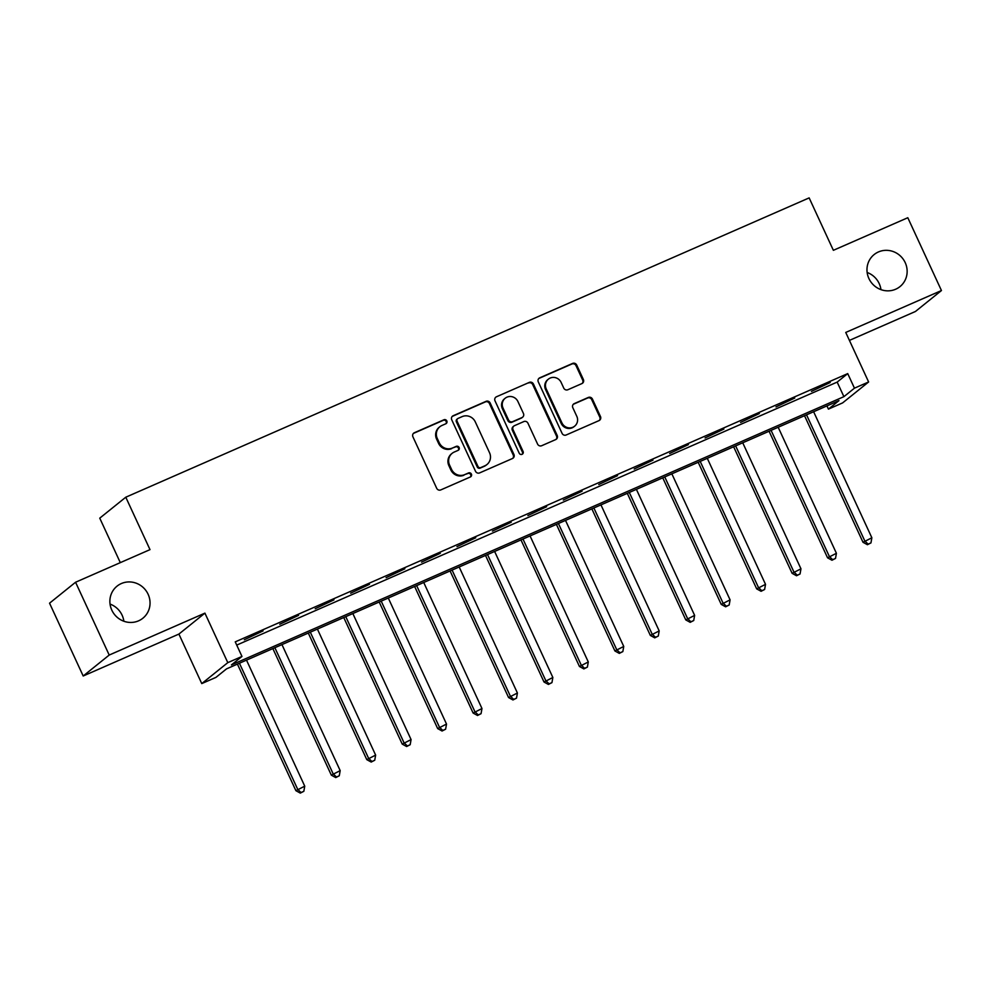 <?xml version="1.0" encoding="UTF-8"?>
<svg xmlns="http://www.w3.org/2000/svg" width="991" height="991" viewBox="0 0 991 991"><rect width="100%" height="100%" fill="white"/><g stroke="black" fill="none" stroke-linecap="round" stroke-linejoin="round"><path stroke-width="1.49" d="M446.817 420.927A2.205 2.118 51.2 0 0 443.943 419.775L414.374 432.733A3.159 3.035 51.2 0 0 412.913 436.808L436.684 488.266A3.159 3.035 51.2 0 0 440.797 489.913L470.366 476.956A2.205 2.118 51.2 0 0 471.394 474.107A2.205 2.118 51.2 0 0 468.52 472.955L464.692 474.627A10.108 9.699 51.2 0 1 451.562 469.387L449.58 465.101A10.108 9.699 51.2 0 1 454.25 452.045L458.077 450.372A2.205 2.118 51.2 0 0 459.106 447.511A2.205 2.118 51.2 0 0 456.232 446.371L452.404 448.043A10.108 9.699 51.2 0 1 439.273 442.791L437.291 438.505A10.108 9.699 51.2 0 1 441.974 425.461L445.801 423.776A2.205 2.118 51.2 0 0 446.817 420.927M445.876 423.752A2.205 2.118 51.2 0 0 443.237 420.345L413.668 433.302A3.159 3.035 51.2 0 0 413.383 433.439M470.44 476.919A2.205 2.118 51.2 0 0 467.814 473.525L464.692 474.627M458.164 450.335A2.205 2.118 51.2 0 0 455.526 446.929L452.404 448.043M868.909 278.533A20.588 19.758 51.2 0 0 899.964 286.622A20.588 19.758 51.2 0 0 905.204 262.627A20.588 19.758 51.2 0 0 874.149 254.551A20.588 19.758 51.2 0 0 868.909 278.533M880.949 289.62A20.588 19.758 51.2 0 0 879.19 283.575A20.588 19.758 51.2 0 0 867.15 272.488M111.81 610.134A20.588 19.758 51.2 0 0 142.877 618.223A20.588 19.758 51.2 0 0 148.105 594.241A20.588 19.758 51.2 0 0 117.049 586.152A20.588 19.758 51.2 0 0 111.81 610.134M123.85 621.221A20.588 19.758 51.2 0 0 122.091 615.188A20.588 19.758 51.2 0 0 110.051 604.089M581.915 383.579A3.159 3.035 51.2 0 0 583.377 379.503L576.712 365.072A3.159 3.035 51.2 0 0 572.6 363.424L539.761 377.819A3.159 3.035 51.2 0 0 538.299 381.894L562.07 433.352A3.159 3.035 51.2 0 0 566.183 434.987L599.022 420.605A3.159 3.035 51.2 0 0 600.484 416.53L592.432 399.088A3.159 3.035 51.2 0 0 588.32 397.453L574.272 403.61A3.159 3.035 51.2 0 0 572.81 407.685L576.799 416.331A8.448 8.101 51.2 0 1 574.656 426.167A8.448 8.101 51.2 0 1 561.909 422.86L546.252 388.98A8.448 8.101 51.2 0 1 548.407 379.132A8.448 8.101 51.2 0 1 561.154 382.452L563.755 388.1A3.159 3.035 51.2 0 0 567.855 389.736L581.915 383.579M854.453 388.175L868.624 381.969L842.61 402.903L828.426 409.122L838.981 400.624L226.505 668.888L215.951 677.386L201.768 683.592L227.794 662.645L241.965 656.438L231.423 664.924L843.898 396.66L854.453 388.175L847.726 373.607L235.239 641.871L241.965 656.438M75.564 582.237L109.208 655.051L83.194 675.998L49.55 603.185L75.564 582.237L150 549.633L125.783 497.209L809.152 197.89L833.369 250.314L907.806 217.723L941.45 290.536L845.744 332.443L868.624 381.969M83.194 675.998L178.9 634.079L204.914 613.132L109.208 655.051M204.914 613.132L227.794 662.645M490.149 402.978A3.159 3.035 51.2 0 0 486.048 401.343L453.197 415.725A3.159 3.035 51.2 0 0 451.735 419.8L475.519 471.27A3.159 3.035 51.2 0 0 479.619 472.905L512.458 458.523A3.159 3.035 51.2 0 0 513.92 454.435L490.149 402.978L489.443 403.548A3.159 3.035 51.2 0 0 485.342 401.912L452.503 416.294A3.159 3.035 51.2 0 0 452.218 416.431M496.479 396.772L529.318 382.39A3.159 3.035 51.2 0 1 533.431 384.025L557.202 435.483A3.159 3.035 51.2 0 1 555.74 439.558L541.693 445.715A3.159 3.035 51.2 0 1 537.58 444.079L527.943 423.207A3.159 3.035 51.2 0 0 523.83 421.571L514.515 425.659A3.159 3.035 51.2 0 0 513.053 429.735L523.087 451.462A2.205 2.118 51.2 0 1 522.53 454.039A2.205 2.118 51.2 0 1 519.197 453.172L495.017 400.847A3.159 3.035 51.2 0 1 496.479 396.772L529.318 382.39M849.423 340.396L915.436 311.484L941.45 290.536M236.725 645.091L837.172 382.105L847.726 373.607M244.319 639.765L263.086 630.895L244.319 639.765M279.759 624.243L298.539 615.374L279.759 624.243M315.212 608.722L333.979 599.852L315.212 608.722M350.653 593.188L369.42 584.331L350.653 593.188M386.094 577.666L404.873 568.797L386.094 577.666M421.547 562.145L440.314 553.275L421.547 562.145M456.987 546.623L475.754 537.754L456.987 546.623M492.428 531.089L511.207 522.232L492.428 531.089M527.881 515.568L546.648 506.698L527.881 515.568M563.322 500.046L582.089 491.177L563.322 500.046M598.762 484.525L617.542 475.655L598.762 484.525M634.215 469.003L652.982 460.134L634.215 469.003M669.656 453.469L688.423 444.612L669.656 453.469M705.097 437.948L723.876 429.078L705.097 437.948M740.55 422.426L759.317 413.557L740.55 422.426M775.99 406.905L794.757 398.035L775.99 406.905M811.431 391.371L830.198 382.514L811.431 391.371M125.783 497.209L99.757 518.157L120.307 562.64M826.94 405.901L828.426 409.122M178.9 634.079L201.768 683.592M837.172 382.105L843.898 396.66M439.855 426.737L439.162 427.307A10.108 9.699 51.2 0 0 436.585 439.075L437.291 438.505M451.698 448.613A10.108 9.699 51.2 0 1 438.567 443.361L436.585 439.075M452.144 453.321L451.438 453.89A10.108 9.699 51.2 0 0 448.873 465.659L449.58 465.101M463.986 475.197A10.108 9.699 51.2 0 1 450.855 469.945L448.873 465.659M512.743 458.375A3.159 3.035 51.2 0 0 513.227 455.005L489.443 403.548M458.115 418.388A2.205 2.118 51.2 0 0 457.086 421.237L477.959 466.414A2.205 2.118 51.2 0 0 480.833 467.566L484.872 465.795A10.108 9.699 51.2 0 0 489.542 452.738L475.284 421.869A10.108 9.699 51.2 0 0 462.153 416.616L458.115 418.388M457.656 418.673L456.95 419.23A2.205 2.118 51.2 0 0 456.38 421.807L457.086 421.237M486.977 464.519L486.271 465.076A10.108 9.699 51.2 0 1 484.165 466.365L480.127 468.124A2.205 2.118 51.2 0 1 477.253 466.984L456.38 421.807M556.025 439.422A3.159 3.035 51.2 0 0 556.508 436.052L532.724 384.595A3.159 3.035 51.2 0 0 528.624 382.947M513.858 426.056L513.152 426.625A3.159 3.035 51.2 0 0 512.347 430.292L522.381 452.02L523.087 451.462M522.146 454.274A2.205 2.118 51.2 0 0 522.381 452.02M517.934 401.553A8.448 8.101 51.2 0 0 505.187 398.233A8.448 8.101 51.2 0 0 503.044 408.081L508.556 420.011A3.159 3.035 51.2 0 0 512.657 421.646L521.984 417.57A3.159 3.035 51.2 0 0 523.446 413.495L517.934 401.553M505.187 398.233L504.493 398.803A8.448 8.101 51.2 0 0 502.338 408.639L503.044 408.081M522.641 417.174L521.947 417.731A3.159 3.035 51.2 0 1 521.278 418.128L511.963 422.216A3.159 3.035 51.2 0 1 507.85 420.58L502.338 408.639M548.407 379.132L547.701 379.702A8.448 8.101 51.2 0 0 545.558 389.537L546.252 388.98M574.656 426.167L573.95 426.737A8.448 8.101 51.2 0 1 561.203 423.417L545.558 389.537M599.307 420.457A3.159 3.035 51.2 0 0 599.778 417.1L591.726 399.658A3.159 3.035 51.2 0 0 587.626 398.01L573.566 404.167A3.159 3.035 51.2 0 0 573.281 404.316M582.2 383.443A3.159 3.035 51.2 0 0 582.671 380.073L576.006 365.629A3.159 3.035 51.2 0 0 571.906 363.994L539.054 378.376A3.159 3.035 51.2 0 0 538.77 378.525M237.419 664.106L295.9 790.682L304.745 786.16L246.511 660.13M239.426 663.227L297.659 789.257L301.004 792.54L300.298 793.11L303.841 791.301L301.004 792.54M304.745 786.16L303.841 791.301M300.298 793.11L295.9 790.682M272.859 648.585L331.341 775.148L340.186 770.626L281.952 644.596M274.866 647.705L333.1 773.736L336.445 777.018L335.751 777.588L339.281 775.78L336.445 777.018M340.186 770.626L339.281 775.78M335.751 777.588L331.341 775.148M308.3 633.063L366.781 759.626L375.639 755.105L317.405 629.074M310.307 632.184L368.541 758.214L371.898 761.497L371.191 762.054L374.734 760.246L371.898 761.497M375.639 755.105L374.734 760.246M371.191 762.054L366.781 759.626M343.753 617.542L402.235 744.105L411.079 739.583L352.846 613.553M345.76 616.662L403.994 742.693L407.338 745.963L406.632 746.533L410.175 744.724L407.338 745.963M411.079 739.583L410.175 744.724M406.632 746.533L402.235 744.105M379.194 602.008L437.675 728.583L446.52 724.062L388.286 598.031M381.201 601.128L439.434 727.159L442.779 730.441L442.073 731.011L445.616 729.203L442.779 730.441M446.52 724.062L445.616 729.203M442.073 731.011L437.675 728.583M414.634 586.486L473.116 713.049L481.973 708.528L423.727 582.497M416.641 585.607L474.875 711.637L478.232 714.92L477.526 715.49L481.056 713.681L478.232 714.92M481.973 708.528L481.056 713.681M477.526 715.49L473.116 713.049M450.087 570.965L508.569 697.528L517.413 693.006L459.18 566.976M452.082 570.085L510.328 696.116L513.672 699.398L512.966 699.956L516.509 698.147L513.672 699.398M517.413 693.006L516.509 698.147M512.966 699.956L508.569 697.528M485.528 555.443L544.009 682.006L552.854 677.485L494.62 551.454M487.535 554.564L545.768 680.594L549.113 683.864L548.407 684.434L551.95 682.626L549.113 683.864M552.854 677.485L551.95 682.626M548.407 684.434L544.009 682.006M520.969 539.909L579.45 666.485L588.295 661.963L530.061 535.933M522.975 539.03L581.209 665.06L584.566 668.343L583.86 668.913L587.39 667.104L584.566 668.343M588.295 661.963L587.39 667.104M583.86 668.913L579.45 666.485M556.409 524.388L614.903 650.951L623.748 646.442L565.514 520.411M558.416 523.508L616.65 649.539L620.007 652.821L619.301 653.391L622.844 651.582L620.007 652.821M623.748 646.442L622.844 651.582M619.301 653.391L614.903 650.951M591.862 508.866L650.344 635.429L659.188 630.908L600.955 504.877M593.869 507.987L652.103 634.017L655.447 637.3L654.741 637.857L658.284 636.049L655.447 637.3M659.188 630.908L658.284 636.049M654.741 637.857L650.344 635.429M627.303 493.345L685.784 619.908L694.629 615.386L636.395 489.356M629.31 492.465L687.543 618.495L690.888 621.766L690.194 622.336L693.725 620.527L690.888 621.766M694.629 615.386L693.725 620.527M690.194 622.336L685.784 619.908M662.744 477.811L721.225 604.386L730.082 599.865L671.848 473.834M664.75 476.931L722.984 602.962L726.341 606.244L725.635 606.814L729.178 605.005L726.341 606.244M730.082 599.865L729.178 605.005M725.635 606.814L721.225 604.386M698.197 462.289L756.678 588.865L765.523 584.343L707.289 458.313M700.203 461.41L758.437 587.44L761.782 590.723L761.076 591.293L764.618 589.484L761.782 590.723M765.523 584.343L764.618 589.484M761.076 591.293L756.678 588.865M733.637 446.768L792.119 573.331L800.963 568.809L742.73 442.779M735.644 445.888L793.878 571.918L797.222 575.201L796.529 575.759L800.059 573.962L797.222 575.201M800.963 568.809L800.059 573.962M796.529 575.759L792.119 573.331M769.078 431.246L827.559 557.809L836.416 553.288L778.183 427.257M771.085 430.367L829.318 556.397L832.675 559.68L831.969 560.237L835.512 558.428L832.675 559.68M836.416 553.288L835.512 558.428M831.969 560.237L827.559 557.809M804.531 415.712L863.012 542.288L871.857 537.766L813.623 411.736M806.538 414.845L864.771 540.875L868.116 544.146L867.41 544.716L870.953 542.907L868.116 544.146M871.857 537.766L870.953 542.907M867.41 544.716L863.012 542.288M443.237 420.345L443.943 419.775M467.814 473.525L468.52 472.955M455.526 446.929L456.232 446.371M438.567 443.361L439.273 442.791M450.855 469.945L451.562 469.387M413.668 433.302L414.374 432.733M513.227 455.005L513.92 454.435M452.503 416.294L453.197 415.725M485.342 401.912L486.048 401.343M477.253 466.984L477.959 466.414M480.127 468.124L480.833 467.566M484.165 466.365L484.872 465.795M532.724 384.595L533.431 384.025M556.508 436.052L557.202 435.483M512.347 430.292L513.053 429.735M507.85 420.58L508.556 420.011M511.963 422.216L512.657 421.646M521.278 418.128L521.984 417.57M561.203 423.417L561.909 422.86M573.566 404.167L574.272 403.61M587.626 398.01L588.32 397.453M591.726 399.658L592.432 399.088M599.778 417.1L600.484 416.53M539.054 378.376L539.761 377.819M571.906 363.994L572.6 363.424M576.006 365.629L576.712 365.072M582.671 380.073L583.377 379.503"/></g></svg>
